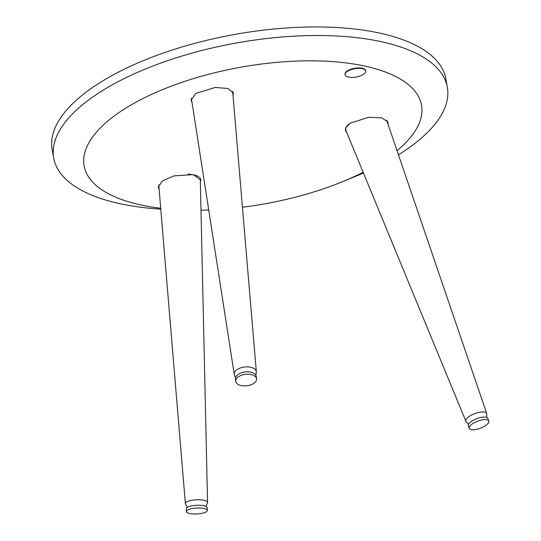 <?xml version="1.0" encoding="UTF-8"?>
<svg xmlns="http://www.w3.org/2000/svg" width="541" height="541" viewBox="0 0 541 541"><rect width="100%" height="100%" fill="white"/><g stroke="black" fill="none" stroke-linecap="round" stroke-linejoin="round"><path stroke-width="0.81" d="M388.019 124.234L387.951 121.908L381.601 117.782L368.61 117.275L350.013 123.26L345.537 128.021L345.483 130.719L346.713 132.45M345.449 130.631A21.424 7.736 159.4 0 0 346.517 131.977M232.873 93.769A21.424 11.801 173.2 0 0 233.144 92.274M233.009 95.378L233.374 93.18L228.153 88.514L215.271 87.446L195.862 93.417L191.054 100.213L192.001 102.31M200.353 182.161L200.819 180.045L193.178 174.621L173.884 175.893L162.395 180.985L158.276 187.064L159.122 189.215M397.04 150.669A171.409 69.356 169.8 0 0 360.198 65.143A171.409 69.356 169.8 0 0 122.124 110.472A171.409 69.356 169.8 0 0 145.461 205.898A171.409 69.356 169.8 0 0 160.711 208.258M160.778 209.124A199.981 80.913 -10.2 0 1 125.248 204.775A199.981 80.913 -10.2 0 1 53.694 158.08A199.981 80.913 -10.2 0 1 159.757 63.439A199.981 80.913 -10.2 0 1 375.779 40.555A199.981 80.913 -10.2 0 1 447.333 87.25A199.981 80.913 -10.2 0 1 398.447 154.794M53.694 158.08L52.152 149.505A199.981 80.913 -10.2 0 1 158.215 54.864A199.981 80.913 -10.2 0 1 374.237 31.987A199.981 80.913 -10.2 0 1 445.791 78.682L447.333 87.25M200.988 210.185A171.409 69.356 169.8 0 0 208.725 209.976M242.449 207.223A171.409 69.356 169.8 0 0 342.27 181.79A171.409 69.356 169.8 0 0 363.153 172.281M363.451 173.005A199.981 80.913 -10.2 0 1 354.869 176.643L342.27 181.79M200.312 180.153A21.424 6.073 177 0 0 200.704 179.314M199.047 176.968A20.95 5.937 177 0 0 198.987 176.921A20.95 5.937 177 0 0 187.984 174.101M187.22 507.478L185.367 503.549A11.111 3.151 -3 0 1 194.381 499.938A11.111 3.151 -3 0 1 206.872 501.331A11.111 3.151 -3 0 1 207.561 502.373L200.278 178.882A20.95 5.937 177 0 0 199.839 177.719M348.492 124.362A20.95 7.567 159.4 0 0 345.902 130.476L465.902 421.311A11.111 4.017 -20.6 0 1 468.168 417.267A11.111 4.017 -20.6 0 1 479.198 412.33A11.111 4.017 -20.6 0 1 486.697 413.48L386.599 120.061M188.904 509.446A10.475 2.969 177 0 0 186.429 511.536A10.475 2.969 177 0 0 193.367 513.95A10.475 2.969 177 0 0 204.877 512.51A10.475 2.969 177 0 0 207.352 510.427A10.475 2.969 177 0 0 200.413 508.013A10.475 2.969 177 0 0 188.904 509.446M207.352 510.427L207.203 507.688A10.475 2.969 177 0 0 200.265 505.274A10.475 2.969 177 0 0 188.755 506.714A10.475 2.969 177 0 0 186.28 508.797L186.429 511.536M477.358 429.175A10.475 3.787 159.4 0 0 488.848 420.993A10.475 3.787 159.4 0 0 480.733 420.195A10.475 3.787 159.4 0 0 469.243 428.377A10.475 3.787 159.4 0 0 477.358 429.175M488.848 420.993L487.908 418.497A10.475 3.787 159.4 0 0 479.793 417.699A10.475 3.787 159.4 0 0 468.303 425.882L469.243 428.377M255.805 377.084A10.475 5.768 173.2 0 0 243.822 374.582A10.475 5.768 173.2 0 0 235.727 381.29A10.475 5.768 173.2 0 0 236.451 383.008A10.475 5.768 173.2 0 0 248.441 385.51A10.475 5.768 173.2 0 0 256.529 378.801A10.475 5.768 173.2 0 0 255.805 377.084M256.529 378.801L256.245 376.435A10.475 5.768 173.2 0 0 255.521 374.717A10.475 5.768 173.2 0 0 243.538 372.215A10.475 5.768 173.2 0 0 235.443 378.923L235.727 381.29M345.084 74.732L345.009 74.306A10.475 4.24 -10.2 0 1 347.329 70.918A10.475 4.24 -10.2 0 1 358.446 67.889A10.475 4.24 -10.2 0 1 365.628 70.594L365.702 71.02A10.475 4.24 -10.2 0 1 363.383 74.408A10.475 4.24 -10.2 0 1 352.265 77.437A10.475 4.24 -10.2 0 1 345.084 74.732A10.475 4.24 -10.2 0 1 347.41 71.344A10.475 4.24 -10.2 0 1 358.521 68.315A10.475 4.24 -10.2 0 1 365.702 71.02M191.358 98.164L234.28 374.521A11.111 6.12 -6.8 0 1 246.777 366.859A11.111 6.12 -6.8 0 1 256.339 371.877L255.852 375.224M185.367 503.549L158.756 184.914M206.135 506.477L207.561 502.373M465.902 421.311L468.486 424.354M486.765 417.469L486.697 413.48M256.339 371.877L232.671 91.415M234.28 374.521L235.545 377.652"/></g></svg>
